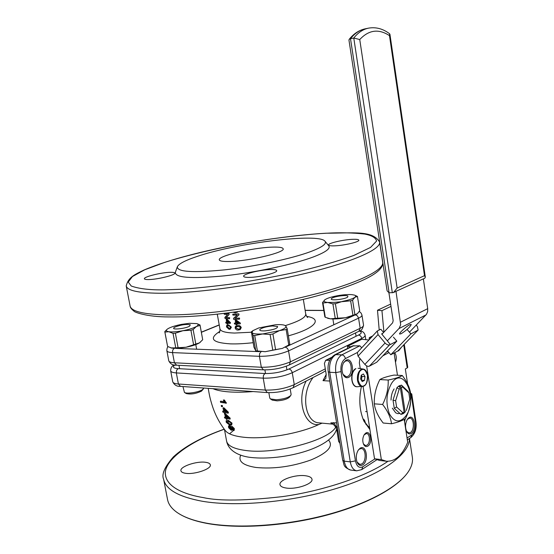 <?xml version="1.0" encoding="UTF-8"?>
<svg xmlns="http://www.w3.org/2000/svg" width="554" height="554" viewBox="0 0 554 554"><rect width="100%" height="100%" fill="white"/><g stroke="black" fill="none" stroke-linecap="round" stroke-linejoin="round"><path stroke-width="0.83" d="M240.727 455.173C237.936 461.295 243.005 465.395 255.927 467.465C273.593 469.169 291.923 466.676 310.926 459.972C327.906 452.75 333.771 446.095 328.522 440.008M167.502 499.334L167.571 499.68C168.499 504.292 171.567 508.475 176.774 512.249C183.436 517.007 193.284 520.635 206.317 523.128C236.8 528.862 283.634 525.995 324.956 515.289C366.291 504.569 397.973 487.319 408.291 471.773C411.774 466.489 413.104 461.537 412.294 456.911L409.482 438.456M322.089 423.145L318.945 424.461C305.088 427.037 295.912 400.944 306.127 381.097L305.926 381.166M253.095 391.567C244.023 392.294 235.976 392.405 228.968 391.893C222.009 391.366 216.676 390.3 212.958 388.686M305.732 475.789C295.635 474.162 278.579 479.993 280.005 484.688C280.4 486.329 282.388 487.43 285.982 488.005C296.099 489.778 313.522 483.774 311.964 479.155C311.535 477.451 309.457 476.329 305.732 475.789M205.652 462.313C196.725 460.838 179.558 466.683 180.943 470.81C181.234 472.029 182.73 472.853 185.41 473.268C194.343 474.868 211.829 468.864 210.319 464.806C210.001 463.546 208.442 462.708 205.652 462.313M318.945 424.461C299.582 433.768 264.043 439.738 243.268 437.189C234.051 436.109 228.116 433.969 225.464 430.777L225.374 430.666M230.028 261.481C223.29 261.682 219.723 261.135 219.315 259.847C217.611 256.093 252.042 247.825 271.481 247.16C278.731 246.862 282.63 247.396 283.156 248.767C285.476 252.34 249.501 261.052 230.028 261.481M325.593 370.661L322.844 372.517L293.087 387.724C285.213 391.256 276.633 392.876 267.347 392.585L265.297 390.064L178.416 384.005L180.493 386.36L267.347 392.585M313.093 377.496C300.178 394.226 305.323 422.612 319.09 422.868L333.46 424.198M333.106 423.893L330.821 422.854L336.583 422.847M334.478 409.981L333.03 401.138M329.748 381.055L323.017 380.653L326.202 374.386L325.807 378.624L323.017 380.653M310.178 251.772C291.113 258.808 254.535 266.585 224.453 269.874C192.764 272.928 177.065 271.903 177.342 266.806C178.679 263.815 185.375 260.325 197.432 256.343C236.593 242.977 318.806 232.77 324.956 241.191C327.061 243.753 322.137 247.278 310.178 251.772M175.396 272.159L175.355 272.27C174.988 277.748 191.289 278.946 224.266 275.864C255.595 272.506 293.71 264.341 313.467 256.911C325.856 252.153 330.918 248.407 328.647 245.664L325.06 241.315M400.971 414.406L402.8 412.661L396.581 406.989L394.275 408.333L400.971 414.406L403.333 413.609L403.734 412.744M405.493 411.629L403.818 413.277L405.493 411.629M394.282 354.331L395.009 359.11M358.168 450.264L359.47 449.059L361.388 448.567C366.118 448.692 366.499 461.309 361.859 463.906L359.865 464.425L357.025 462.029M364.179 434.758L366.526 433.54C370.134 433.588 370.481 443.29 366.935 445.201L365.508 445.568L363.403 443.899M407.342 419.336L409.842 418.069C414.136 418.055 414.627 430.202 410.431 432.529L408.824 432.965L406.518 431.275M343.459 362.932L345.357 361.125L346.873 360.779C352.032 360.606 352.836 374.151 347.808 376.408L346.202 376.782L342.981 374.296M170.3 272.305C161.408 272.416 143.417 276.882 144.386 278.78C144.566 279.348 145.993 279.611 148.666 279.569C157.565 279.514 175.916 274.936 174.78 273.087C174.586 272.499 173.09 272.236 170.3 272.305M352.399 239.328C342.926 239.702 327.781 243.289 328.591 245C328.847 245.706 330.918 245.983 334.803 245.831C344.29 245.512 359.775 241.835 358.84 240.152C358.549 239.432 356.402 239.155 352.399 239.328M270.657 269.542C260.532 269.694 242.631 274.154 243.635 276.321C243.885 277.097 245.81 277.45 249.411 277.395C259.549 277.319 277.859 272.734 276.688 270.608C276.411 269.812 274.396 269.459 270.657 269.542M394.697 352.669C396.505 355.377 396.768 358.576 395.494 362.254M360.086 448.262C366.395 443.913 369.137 461.17 362.752 464.868C360.446 466.143 358.576 465.284 357.136 462.299C355.675 457.992 356.077 453.899 358.32 450.035L360.086 448.262M365.751 433.096C370.668 429.766 372.814 443.359 367.828 446.15C366.09 447.085 364.65 446.434 363.528 444.197C362.316 440.811 362.593 437.577 364.352 434.495L365.751 433.096M408.914 417.716C414.496 413.838 416.954 430.167 411.297 433.422C409.496 434.447 407.952 433.83 406.671 431.58C404.932 427.224 405.223 423.055 407.529 419.066L408.914 417.716M405.306 418.63L404.565 421.719M345.966 360.259C352.476 356.527 355.301 374.275 348.708 377.343C346.458 378.354 344.581 377.413 343.085 374.525C341.513 370.494 341.679 366.554 343.584 362.711L345.966 360.259M401.269 347.49L398.741 350.696L397.8 351.021M237.908 311.59L236.987 312.456M239.494 319.173L233.677 319.367L233.504 318.363L237.209 315.004L232.929 315.129L232.763 314.18L238.829 313.834L239.003 314.845L235.228 318.252L239.577 318.086L239.494 319.173L239.577 318.086M236.911 323.986L237.036 324.72L236.018 324.873L235.866 324.014L234.508 324.028L234.356 323.162L235.685 323.01M240.131 323.252L235.921 320.191L235.187 320.212L236.212 320.053L240.388 323.114L240.242 323.861L240.388 323.114M235.942 326.008L237.881 325.565C239.46 325.302 240.588 325.981 241.253 327.608L240.201 329.623L241.253 327.608M232.029 423.152L231.669 425.056L232.029 423.152L228.331 420.299L226.101 420.805L226.254 422.307L229.785 425.223L231.669 425.056M224.418 417.1L224.744 418.069L225.97 418.36L226.302 419.323L226.974 419.475L226.641 418.505L230.062 419.136L225.27 414.184L225.658 413.956L224.993 413.81L224.599 414.039L225.644 417.391L224.418 417.1L225.526 417.03M225.658 413.956L230.187 418.194L230.062 419.136M227.14 418.609L226.974 419.475M222.639 411.144L222.916 412.155L224.141 412.439L224.425 413.443L225.097 413.582L224.813 412.578L228.241 413.18L223.65 408.09L224.045 407.896L223.38 407.758L222.978 407.959L223.864 411.428L222.639 411.144L223.781 411.11M224.045 407.896L228.414 412.245L228.241 413.18M225.291 412.675L225.097 413.582M221.884 405.653L221.247 405.507L222.292 405.473L222.528 406.504L222.126 406.691L221.884 405.653L222.292 405.473M225.99 403.347L223.989 400.161L223.324 400.057L224.377 400.002L226.364 403.167L220.582 402.377L220.374 401.318L220.79 401.158L224.315 401.837M228.477 425.957L228.622 427.709L231.212 430.25L231.842 430.167L231.932 429.315L233.504 430.52L234.134 430.403L234.023 428.872L231.697 426.67L231.184 426.753L231.073 427.508L229.134 425.887L228.477 425.957L229.501 425.59L231.018 426.649M231.184 426.753L232.036 426.365L234.349 428.547L234.162 430.375M231.69 423.436L227.957 420.562L228.331 420.299M227.957 420.562L226.274 420.631M229.834 418.45L230.187 418.194M224.599 414.039L225.27 414.184M228.047 412.467L228.414 412.245M222.978 407.959L223.65 408.09M221.247 405.507L221.482 406.546L222.126 406.691M225.859 402.661L226.233 402.488M223.989 400.161L224.377 400.002M223.324 400.057L224.508 402.1L220.374 401.318M229.134 425.887L229.501 425.59M330.821 422.854L332.4 423.408M326.202 374.407L324.409 363.438L325.655 360.335L329.72 360.252M337.455 428.194L333.57 422.577M332.345 423.381L332.345 423.381C335.468 426.31 336.984 428.734 336.887 430.652L337.961 431.261M230.256 422.273L231.018 423.318L230.942 424.288L229.404 424.309L226.821 422.46L226.884 421.483L230.256 422.273M228.276 417.917L226.316 417.536L225.637 415.41L228.276 417.917M226.503 411.934L224.536 411.567L223.961 409.364L226.503 411.934M232.091 427.563L233.359 428.768L233.428 429.592L231.794 428.477L232.091 427.563M230.783 429.398L229.19 427.868L229.072 426.836L231.157 428.318L231.247 429.343L230.783 429.398L231.357 429.108M369.712 428.339L363.77 420.818M367.073 411.677L365.585 411.553M394.275 408.333L393.021 400.196L396.893 387.758L398.603 386.145L401.463 385.113L408.035 391.325L408.852 392.848L409.787 399.032L406.29 410.514M336.887 430.652L338.667 441.496L339.934 443.325M229.404 424.309L231.08 424.094M229.765 424.018L227.202 422.183L226.821 422.46M226.295 416.054L226.697 417.287L226.316 417.536M227.839 417.522L226.697 417.287M224.571 409.995L224.924 411.352L224.536 411.567M226.15 411.587L224.924 411.352M233.054 429.662L233.525 429.35M231.96 427.549L231.794 428.477M232.133 428.159L233.393 429.336M229.342 426.76L229.19 427.868M229.557 427.556L231.136 429.08M369.892 429.502L363.909 421.13C359.484 410.798 358.653 399.282 361.402 386.574M371.256 337.497L369.296 337.628L369.109 339.817M361.651 347.69L359.851 345.8L352.635 345.918L334.671 354.851C329.422 358.396 327.269 364.026 328.224 371.741L329.734 372.281C328.91 363.805 330.925 357.919 335.766 354.622L334.671 354.851M402.834 413.886L404.115 412.259L400.417 388.001L398.603 386.145M402.8 412.661L404.115 412.259M396.581 406.989L395.618 400.701L393.021 400.196M395.618 400.701L399.205 389.123L396.893 387.758M399.877 387.454L399.593 385.577L401.408 387.426L402.73 387.073L401.463 385.113M399.205 389.123L400.417 388.001M402.73 387.073L408.852 392.848M407.045 437.999L411.781 434.925C414.738 432.362 415.964 428.263 415.458 422.626L411.227 394.573L410.77 394.843M407.606 383.943L405.341 368.978L407.211 367.932L403.741 344.927M404.281 344.366L407.744 367.316L407.211 367.932M411.227 394.573L411.747 393.908L410.583 393.326M401.408 387.426L405.099 411.657M225.547 313.287L228.941 313.488L229.121 314.485L226.316 317.497L229.695 317.705L229.494 318.792L229.695 317.705M227.846 323.287L227.569 324.111L227.022 324.055L226.87 323.204L225.859 323.093L225.707 322.234L226.683 322.165M230.152 322.837L226.191 319.429L227.14 319.346L230.519 322.691L230.256 323.432L230.519 322.691M227.389 325.039L228.65 324.873L231.371 327.165L230.229 329.173M237.881 325.565L235.388 326.403L235.125 327.906C235.741 329.554 236.814 330.26 238.365 330.018L240.201 329.623M241.004 327.746C240.325 326.119 239.189 325.44 237.597 325.704M236.745 324.859L236.593 323.993L240.242 323.861M235.187 320.212L235.706 323.148L234.356 323.162M235.228 318.252L239.328 318.225M234.924 318.391L239.003 314.845M238.753 314.977L238.829 313.834M232.763 314.18L238.573 313.973M233.296 312.311L235.408 312.892L237.673 311.715M224.141 313.46L224.28 314.263L227.528 314.52L224.855 317.47L225.035 318.467L229.494 318.792M226.316 317.497L229.328 317.844M225.914 317.636L229.121 314.485M228.754 314.624L228.941 313.488M224.737 313.384L228.573 313.619M227.569 324.111L227.417 323.252L230.256 323.432M226.745 319.478L227.14 319.346M226.191 319.429L226.711 322.345L225.707 322.234M228.65 324.873L226.621 325.489L226.496 326.929L229.024 329.298L230.166 329.194L231.371 327.165M231.011 327.303L228.262 325.011M237.756 326.569L239.73 326.895L240.304 327.774L239.806 328.875L238.213 329.159L235.762 327.899L236.26 326.805L237.756 326.569M236.108 321.258L238.545 323.065L236.44 323.134L236.108 321.258M226.932 320.537L228.892 322.511L227.265 322.393L226.932 320.537M228.414 325.87L229.965 326.361L230.45 327.269L229.972 328.356L228.871 328.439L226.967 326.992L227.396 325.925L228.414 325.87M236.433 326.742L235.762 327.899M236.073 327.76L238.213 329.159M238.497 329.014L239.647 328.882M236.475 321.542L236.731 322.989L238.379 322.94M227.452 321.078L227.659 322.262L228.712 322.338M227.659 322.262L227.265 322.393M227.625 325.87L226.967 326.992M227.375 326.853L229.266 328.3L228.871 328.439M229.266 328.3L229.958 328.3M409.711 324.762C406.172 326.451 398.672 333.383 399.649 334.048L401.221 333.688C406.809 330.087 410.154 326.998 411.241 324.422L409.711 324.762M424.502 275.67L389.49 35.643C378.694 28.552 368.777 29.854 359.747 39.549L353.777 38.032L350.502 38.69L349.179 39.355L348.965 40.117L387.114 290.871L389.102 292.824L393.527 292.519L397.142 288.045L424.502 275.67L425.334 277.201L424.71 278.302L423.367 278.918M389.49 35.643L389.621 33.766C382.952 28.739 375.924 26.862 368.542 28.143C363.05 29.258 358.126 32.554 353.777 38.032L392.343 292.803M387.405 340.772L399.219 328.245L400.674 324.741L395.999 291.321L393.527 292.519M395.999 291.321L423.353 278.856L427.709 308.661L400.646 322.13M409.434 332.192L426.538 314.25L427.633 311.68L427.709 308.661M363.071 386.415L374.539 458.802L379.587 460.457L386.38 461.247C395.244 461.565 402.349 455.243 407.702 442.286L404.198 419.357M397.474 375.252L394.081 353.002M388.929 292.824L393.167 320.704L392.599 322.85L381.948 334.263M359.878 358.348L359.352 362.932L360.252 368.59M374.539 458.802L381.346 459.585L366.603 365.848M386.38 461.247L381.346 459.585M397.751 351.049L418.118 330.025L397.751 351.049L390.785 354.754L410.86 333.868L417.785 330.274M387.544 350.883L390.785 354.754M384.718 331.299L383.894 332.185M382.862 333.286L381.637 333.896L390.341 344.526L396.823 341.153L376.685 362.261L369.338 366.173L389.621 344.83C388.216 345.315 386.706 344.699 385.092 343.002L378.043 334.581L377.309 330.96L380.82 329.221L383.583 332.511M377.309 330.96L357.372 352.489L358.022 356.104L364.871 364.407C366.436 366.083 367.925 366.672 369.338 366.173M416.192 325.143L417.342 326.486L418.118 330.025M407.509 329.928L410.86 333.868M368.916 340.024L361.838 339.242L347.476 346.347L350.952 346.749M390.452 344.401L389.621 344.83M383.874 331.721L381.948 310.649L390.992 306.383M393.43 337.13L396.823 341.153M347.677 348.376L347.476 346.347M381.948 310.649L377.496 310.254L379.206 330.018M377.496 310.254L390.639 304.098M406.13 415.597C400.078 423.208 394.496 422.626 389.393 413.852C385.522 403.07 386.256 392.89 391.595 383.313C403.568 364.899 418.242 398.485 406.13 415.597M388.181 380.037C388.513 388.236 386.664 396.373 382.62 404.455C387.772 411.116 390.736 417.55 391.505 423.762C398.402 422.155 403.077 420.389 405.521 418.471C409.42 410.646 411.172 402.696 410.763 394.628C410.126 388.458 407.301 382.087 402.301 375.508C399.843 377.101 395.141 378.617 388.181 380.037L379.864 379.573C375.882 387.44 374.019 395.528 374.275 403.831C375.134 410.105 378.105 416.504 383.188 423.027L391.505 423.762M394.116 388.908C392.184 391.879 391.152 395.591 391.02 400.057M392.357 408.18L395.701 412.834L397.765 413.658L399.898 413.436M402.301 375.508L394.039 375.072C387.288 376.429 382.558 377.925 379.864 379.573M382.62 404.455L374.275 403.831M361.229 375.169L360.64 378.971L362.247 381.588L364.428 380.397L365.003 376.609L363.41 373.992L361.229 375.169M361.222 375.231L361.963 376.443L365.003 376.609M360.986 376.727L361.963 376.443L361.388 380.183M361.409 380.224L364.428 380.397M360.107 394.213L360.266 392.814M366 424.475L364.456 420.084L362.905 418.748M369.428 426.566L367.946 426.774M364.456 420.084L363.41 419.987M365.058 398.942L366.921 410.722M347.642 297.089C344.699 299.458 329.305 300.954 331.403 298.682L331.825 298.294C334.27 296.39 346.333 294.707 347.891 296.065L347.642 297.089M265.068 330.87C261.066 331.05 259.32 330.599 259.84 329.519C261.917 327.788 266.114 326.604 272.436 325.967L277.554 326.451C277.824 328.342 273.662 329.817 265.068 330.87M269.791 398.097L270.414 398.908L276.183 399.766C283.309 399.233 288.191 397.772 290.829 395.376L291.12 394.441L290.192 389.005M270.414 398.908L272.284 400.12L277.145 400.847C283.136 400.404 287.235 399.171 289.465 397.149L290.788 395.424M174.725 327.179C180.812 324.789 186.012 323.986 190.313 324.783L189.565 326.168C185.611 328.605 171.823 330.122 173.776 327.913L174.725 327.179M182.952 386.533L184.44 392.426C186.719 394.178 199.142 392.197 202.66 389.517L203.782 388.029M184.44 392.426L186.213 393.541C190.805 394.593 195.922 393.783 201.552 391.096L203.519 388.742M332.912 303.917L335.392 303.724L337.718 318.204L335.246 318.384L332.912 303.917L327.753 302.463L322.968 302.996L325.295 317.303L330.399 318.827L335.246 318.384M337.718 318.204L345.481 317.747L352.926 315.295L350.634 300.822L334.568 302.394L327.753 302.463C324.145 302.068 323.169 301.182 324.817 299.804L324.969 299.7C327.179 298.246 331.154 296.951 336.894 295.829C342.704 294.763 347.642 294.361 351.714 294.624L354.47 295.102C355.945 295.621 356.084 296.355 354.885 297.304L352.6 300.171L354.885 314.63L357.462 313.654L359.698 310.725L357.455 296.452L354.885 297.304C352.787 298.779 348.778 300.102 342.857 301.272L335.392 303.724M325.295 317.303L324.845 316.812L322.518 302.546L324.817 299.811M354.539 295.13L357.455 296.452M328.037 318.356L330.399 318.827C334.464 319.201 339.491 318.841 345.481 317.747C351.16 316.618 355.093 315.302 357.275 313.799M354.885 314.63L352.926 315.295M350.634 300.822L352.6 300.171M322.518 302.546L322.968 302.996M251.398 331.804L253.94 347.192L255.754 350.814L253.046 335.295L251.959 332.525L252.88 330.662L258.766 327.94L275.49 324.748C279.528 324.471 282.512 324.623 284.437 325.205L285.857 326.043L287.194 328.757L289.811 344.249L288.766 345.045L286.141 329.519L279.368 330.655L272.9 333.965L275.58 349.616L282.388 348.39L289.216 344.733M284.514 325.226L285.857 326.043C286.55 327.366 284.382 328.903 279.368 330.655L254.708 335.53L257.423 351.084L265.255 351.693L272.776 350.163L270.082 334.505L262.18 333.944C256.273 334.277 252.866 333.806 251.959 332.525L251.267 331.901M255.629 350.814L265.255 351.693L282.388 348.39L288.766 345.045M257.423 351.084L255.754 350.814M275.58 349.616L272.776 350.163M253.046 335.295L254.708 335.53M270.082 334.505L272.9 333.965M286.141 329.519L287.194 328.757M178.083 347.725L175.757 347.877L173.035 333.356L168.755 331.721C166.262 331.292 165.736 330.461 167.176 329.235L168.278 328.508C171.276 326.902 175.715 325.523 181.601 324.367L189.516 323.294L196.878 323.612C198.692 324.215 198.547 325.163 196.441 326.465L193.124 329.54L195.797 344.041L199.454 342.871L202.702 339.734L200.077 325.406L196.441 326.465C193.533 328.093 189.039 329.512 182.958 330.71L175.369 333.196L178.083 347.725L186.033 347.24L193.602 344.761L190.922 330.239L182.958 330.71C176.858 331.825 172.128 332.158 168.755 331.721L164.891 332.088L167.599 346.437L171.844 348.147L177.917 348.307L186.033 347.24C192.093 346.035 196.566 344.574 199.454 342.871L200.257 342.296M170.874 347.919L175.757 347.877M164.891 332.088L164.822 331.555L167.128 329.277M197.009 323.654L199.925 324.893L200.077 325.406M200.07 325.24L202.702 339.734M167.599 346.437L164.822 331.888M195.797 344.041L193.602 344.761M173.035 333.356L175.369 333.196M190.922 330.239L193.124 329.54M224.211 429.149C201.739 437.134 184.801 446.372 173.402 456.87C164.663 466.877 161.401 474.349 163.624 479.279C165.791 489.542 178.651 496.862 202.203 501.238C237.029 507.235 293.481 501.938 338.196 487.908C383.001 473.878 409.939 453.684 409.371 438.526M387.897 461.33C364.387 477.811 318.772 491.689 282.228 496.64C245.547 500.802 219.322 501.141 203.547 497.651C185.41 494.694 166.463 487.548 165.355 474.134C164.053 460.776 188.069 441.891 224.294 429.26M335.696 427.162C328.667 440.534 274.909 454.737 245.651 450.478C234.037 448.927 227.687 445.818 226.6 441.15L226.565 440.984M229.564 433.803L234.314 429.807M126.194 285.802L126.222 285.947C127.344 290.836 139.65 293.274 163.146 293.26C198.775 293.024 258.843 284.721 306.175 273.219C353.618 261.71 381.346 249.071 379.587 241.959C372.295 230.194 353.819 233.144 326.015 233.22C289.333 235.27 240.942 242.721 200.52 252.395C177.142 258.081 158.319 263.953 144.047 270.006C134.359 274.659 128.237 277.422 126.222 285.947L130.1 306.002C131.333 311.459 143.701 314.416 167.204 314.88C202.84 315.323 262.728 307.29 309.831 295.441C357.039 283.593 384.538 270.082 382.655 262.125L379.629 242.243M164.593 289.867C150.148 290.102 139.033 288.821 131.256 286.016L128.23 282.055L132.427 276.543L144.809 269.763L164.815 262.326C197.224 252.105 239.328 243.573 271.141 238.954C294.181 235.838 312.387 233.94 325.766 233.269C339.588 232.431 352.593 232.701 364.781 234.079C371.859 235.45 375.799 237.77 376.602 241.038L370.564 247.409L353.847 255.442C337.275 261.377 317.407 267.083 294.243 272.561C270.795 277.519 248.767 281.48 228.158 284.465C209.357 286.847 193.471 288.454 180.5 289.285L164.593 289.867M130.072 305.822L130.1 306.002C130.197 307.518 131.471 309.201 133.923 311.05C133.479 311.833 146.284 317.026 169.102 316.93C205.132 317.449 265.671 309.187 312.345 297.124C359.255 284.701 384.691 272.312 382.655 262.125M219.917 328.827L219.938 328.917C220.589 331.375 225.43 332.753 234.446 333.051L251.322 332.234M285.421 325.565C299.167 321.285 305.933 317.435 305.739 313.993L303.315 299.368M306.653 316.376C323.674 318.993 314.36 328.792 288.385 335.835M253.15 342.697C244.002 343.702 236.371 344.089 230.249 343.854C212.016 342.691 208.553 338.522 219.855 331.368M325.295 368.853L294.271 384.621L293.087 387.724M361.894 339.249L361.755 338.397L292.256 372.717L294.271 384.621C285.469 388.513 275.816 390.328 265.297 390.064L263.219 378.153L176.331 372.918L178.416 384.005C174.946 383.735 173.056 383.001 172.744 381.81L172.737 381.768M326.701 360.121L331.112 357.919M359.373 331.05C362.108 332.068 361.81 333.411 358.486 335.073L288.821 369.061C281.529 372.136 273.565 373.625 264.923 373.528L178.076 368.625C173.437 368.292 172.308 367.087 174.683 365.01M288.821 369.061C290.573 369.359 291.716 370.578 292.256 372.717C283.419 376.519 273.745 378.334 263.219 378.153L263.469 375.342L264.923 373.528M178.076 368.625L176.588 370.307L176.331 372.918C172.862 372.683 170.971 371.99 170.674 370.841L172.744 381.81C174.358 385.092 176.941 386.609 180.493 386.36M359.816 330.814C362.475 331.084 364.234 332.518 365.093 335.122C365.245 336.112 364.13 337.199 361.755 338.397C361.277 336.416 360.19 335.308 358.486 335.073M370.377 338.446L370.224 337.469L372.177 336.5M342.725 460.374C344.595 464.494 342.33 466.773 350.717 470.069C347.434 469.418 345.281 466.447 344.256 461.15L342.725 460.374L328.224 371.741M350.717 470.069L356.728 470.824C353.452 470.173 351.305 467.188 350.28 461.87L344.256 461.15L329.734 372.281L335.779 372.6C334.955 364.082 336.964 358.168 341.79 354.858L335.766 354.622L353.874 345.613M357.337 352.524L345.405 358.59C341.908 361.063 340.44 365.405 341.022 371.616L355.439 460.88C356.769 466.461 359.214 468.435 362.773 466.787L374.823 458.954M355.439 460.88L350.28 461.87L335.779 372.6L341.022 371.616M345.405 358.59C344.872 356.395 343.667 355.149 341.79 354.858L359.851 345.8M415.458 422.626L415.971 421.919L411.747 393.908M411.781 434.925L410.777 437.612C415.05 434.004 416.781 428.768 415.971 421.919M362.773 466.787L361.783 469.591L376.775 459.806M359.151 311.66C360.356 311.923 361.291 313.058 361.956 315.074C362.087 315.995 360.966 317.02 358.57 318.155L360.169 328.293L358.888 331.292C361.256 330.877 362.801 328.82 363.528 325.115C363.666 326.071 362.551 327.123 360.169 328.293L290.407 361.824L289.16 365.01L358.888 331.292M355.412 314.859L357.448 315.877L358.57 318.155L288.551 350.89L290.407 361.824C281.543 365.543 271.848 367.357 261.322 367.254L263.448 369.837C272.7 369.982 281.273 368.368 289.16 365.01M285.234 347.261C286.937 347.6 288.045 348.805 288.551 350.89C279.659 354.532 269.95 356.34 259.417 356.312L261.322 367.254L174.427 362.773L176.581 365.183L263.448 369.837M261.038 351.755L259.639 353.563L259.417 356.312L172.509 352.6L174.427 362.773C170.951 362.565 169.074 361.914 168.776 360.813L168.769 360.779M175.826 348.39L259.327 351.645M286.584 346.575L354.041 315.434M323.82 310.51L305.143 310.413M219.239 325.025L201.365 332.303M174.171 348.376L172.744 350.045L172.509 352.6C169.039 352.427 167.163 351.811 166.879 350.751L168.776 360.813C170.355 364.047 172.952 365.508 176.581 365.183M359.747 39.549L397.142 288.045M349.179 39.355C353.764 33.635 359.131 30.117 365.287 28.808C359.781 29.93 354.858 33.219 350.502 38.69L389.102 292.824M398.922 328.591L425.964 314.942M387.966 351.388L386.138 352.351M382.821 355.827L388.97 352.579M385.092 343.002L364.871 364.407M358.022 356.104L378.043 334.581M361.146 369.407L363.14 369.047C368.701 369.587 369.193 383.527 363.916 386.069L362.337 386.533C359.906 386.401 358.299 384.372 357.517 380.453C357.011 375.19 358.223 371.512 361.146 369.407M361.582 369.892C363.708 368.334 365.668 370.134 367.454 375.28C367.441 381.394 366.312 384.857 364.075 385.667C361.956 387.274 359.982 385.494 358.154 380.321C358.175 374.137 359.317 370.654 361.582 369.892M355.917 368.632L355.73 368.659C349.893 371.291 350.64 386.768 356.804 386.761L357.185 386.761C354.595 386.623 352.884 384.476 352.053 380.321C351.513 374.746 352.801 370.855 355.917 368.632M353.528 371.048C351.423 374.435 351.229 378.576 352.946 383.472M363.784 386.103L357.185 386.761M336.555 429.225C330.863 448.948 282 460.789 251.253 457.5C241.869 456.572 228.774 452.313 226.6 441.15L224.481 429.509M407.64 472.707C396.158 488.739 364.497 505.449 323.723 515.933C282.962 526.335 237.133 529.077 206.898 523.398C193.81 520.926 183.769 517.207 176.774 512.249M305.753 314.104C306.39 316.064 307.041 317.2 307.705 317.511M177.342 266.806L175.355 272.27M163.624 479.279L167.571 499.68M208.214 388.347C209.322 394.69 209.814 397.994 212.528 406.498C215.444 415.327 219.758 423.415 225.464 430.777M232.188 429.842L231.842 430.167M331.507 357.413L325.655 360.335M365.806 339.678L365.107 335.177M369.296 337.628L372.704 335.932M174.178 364.927C171.823 366.007 170.653 367.981 170.674 370.841M407.329 439.862L410.777 437.612M356.728 470.824L361.783 469.591M217.293 314.229L219.938 328.917C220.007 331.029 219.744 332.358 219.135 332.919L219.218 332.822M363.528 325.115L361.963 315.129M227.583 324.956L227.175 325.094M168.146 346.749C167.266 347.275 166.844 348.604 166.879 350.751M219.211 324.886L201.337 332.165M323.799 310.392L305.122 310.295M425.334 277.159L389.926 34.272M365.287 28.808L368.306 28.185M363.14 369.047L358.043 368.244M332.892 318.979L333.827 324.762M355.529 332.919L356.063 336.257M264.888 369.885L265.525 373.555M268.842 392.661L269.791 398.132M286.314 366.208L286.937 369.885M195.784 344.595L196.635 349.2M178.97 365.315L179.607 368.715M328.106 318.384L327.518 318.183M252.88 330.662L251.301 331.874"/></g></svg>
